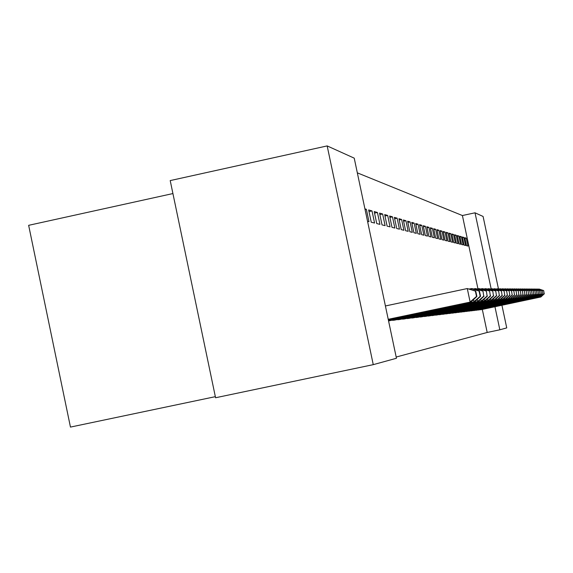 <?xml version="1.0" encoding="UTF-8"?>
<svg xmlns="http://www.w3.org/2000/svg" width="573" height="573" viewBox="0 0 573 573"><rect width="100%" height="100%" fill="white"/><g stroke="black" fill="none" stroke-linecap="round" stroke-linejoin="round"><path stroke-width="0.86" d="M477.932 288.749L462.404 215.534L357.323 172.845M462.404 215.534L475.024 212.805L483.089 216.458L498.489 289M172.917 193.559L28.65 225.325L70.458 427.086L215.341 396.666M373.259 364.65L215.57 397.748L170.21 180.581L327.169 145.914L354.229 158.155L396.444 358.268L373.259 364.65L327.169 145.914M462.361 237.007L464.08 245.122L465.541 245.48L463.836 237.437L462.361 237.007M477.825 309.957L479.193 309.871M457.268 235.539L459.037 243.876L460.577 244.256L458.83 235.99L457.268 235.539M473.155 310.516L474.602 310.43M451.882 233.985L453.701 242.558L455.334 242.959L453.53 234.457L451.882 233.985M468.22 311.103L469.753 311.01M446.181 232.337L448.05 241.169L449.776 241.591L447.921 232.839L446.181 232.337M462.991 311.733L464.617 311.633M440.128 230.59L442.055 239.686L443.889 240.137L441.984 231.127L440.128 230.59M457.447 312.392L459.166 312.292M433.697 228.734L435.681 238.117L437.636 238.597L435.666 229.3L433.697 228.734M451.553 313.102L453.386 312.987M426.849 226.758L428.898 236.441L430.982 236.957L428.948 227.359L426.849 226.758M445.278 313.854L447.227 313.732M419.543 224.645L421.664 234.658L423.884 235.202L421.785 225.296L419.543 224.645M438.581 314.649L440.658 314.527M411.729 222.388L413.921 232.745L416.299 233.333L414.129 223.083L411.729 222.388M431.419 315.508L433.066 315.494M403.363 219.975L405.627 230.704L408.177 231.334L405.935 220.72L403.363 219.975M420.403 317.034L502.134 299.736L423.726 316.425L426.133 316.282M394.367 217.375L396.717 228.505L399.46 229.179L397.132 218.177L394.367 217.375M415.497 317.406L418.068 317.256M384.676 214.581L387.119 226.134L390.07 226.865L387.663 215.441L384.676 214.581M406.615 318.466L409.38 318.302M374.205 211.559L376.748 223.577L379.942 224.365L377.435 212.49L374.205 211.559M397.01 319.612L400.011 319.433M364.929 208.88L366.362 209.295L368.976 221.658L367.551 221.307M388.558 320.894L389.855 320.651M396.179 357.043L487.193 332.462L482.308 309.413M391.918 320.214L395.033 320.028M368.654 209.954L371.24 222.217L374.57 223.04L372.013 210.921L368.654 209.954M401.909 319.025L404.789 318.853M379.548 213.099L382.033 224.881L385.106 225.64L382.649 213.994L379.548 213.099M411.142 317.922L413.806 317.764M389.611 216.007L392.004 227.345L394.854 228.047L392.484 216.838L389.611 216.007M419.694 316.905L421.527 316.898M398.944 218.7L401.25 229.623L403.893 230.274L401.616 219.466L398.944 218.7M427.651 315.952L429.356 315.945M407.618 221.207L409.845 231.743L412.309 232.351L410.103 221.923L407.618 221.207M435.065 315.071L437.213 314.942M415.704 223.534L417.86 233.72L420.152 234.285L418.025 224.208L415.704 223.534M441.984 314.24L443.996 314.126M423.254 225.719L425.338 235.567L427.487 236.097L425.424 226.342L423.254 225.719M448.466 313.467L450.357 313.359M430.33 227.76L432.343 237.294L434.363 237.788L432.364 228.348L430.33 227.76M454.547 312.743L456.323 312.636M436.963 229.673L438.918 238.912L440.809 239.378L438.875 230.224L436.963 229.673M460.262 312.056L461.931 311.956M443.201 231.478L445.092 240.438L446.876 240.875L444.999 231.993L443.201 231.478M465.648 311.411L467.217 311.318M449.074 233.168L450.915 241.87L452.598 242.286L450.765 233.662L449.074 233.168M470.727 310.802L472.209 310.716M454.611 234.772L456.409 243.224L457.992 243.618L456.215 235.231L454.611 234.772M475.526 310.229L476.929 310.143M459.854 236.284L461.594 244.506L463.099 244.879L461.365 236.721L459.854 236.284M480.067 309.685L481.399 309.606M464.81 237.716L466.508 245.717L467.926 246.068L466.243 238.132L464.81 237.716M501.934 305.266L506.74 327.899L499.842 329.797L494.95 306.741M491.14 288.778L475.024 212.805M487.193 332.462L499.842 329.797M365.073 209.575L366.362 209.295M368.998 211.58L372.013 210.921M374.534 213.12L377.435 212.49M379.863 214.596L382.649 213.994M384.977 216.021L387.663 215.441M389.905 217.396L392.484 216.838M394.647 218.714L397.132 218.177M399.216 219.989L401.616 219.466M403.621 221.214L405.935 220.72M407.876 222.403L410.103 221.923M411.98 223.549L414.129 223.083M415.941 224.659L418.025 224.208M419.773 225.726L421.785 225.296M423.476 226.765L425.424 226.342M427.064 227.768L428.948 227.359M430.538 228.742L432.364 228.348M433.897 229.68L435.666 229.3M437.156 230.597L438.875 230.224M440.315 231.485L441.984 231.127M443.38 232.344L444.999 231.993M446.36 233.175L447.921 232.839M449.246 233.992L450.765 233.662M452.054 234.78L453.53 234.457M454.776 235.546L456.215 235.231M457.426 236.291L458.83 235.99M460.004 237.014L461.365 236.721M462.511 237.716L463.836 237.437M464.954 238.404L466.243 238.132M388.222 319.311L471.092 301.892L388.25 319.448M385.407 305.961L467.281 288.556L475.755 291.098L475.375 291.098L476.507 296.449L476.886 296.434L475.755 291.098M476.507 296.449L470.118 301.964L467.281 288.556L475.375 291.098M471.092 301.892L476.886 296.434M388.336 319.834L474.881 301.627L388.358 319.963M469.423 288.957L472.123 288.591L479.451 291.07L479.085 291.07L480.195 296.305L480.561 296.291L479.451 291.07M480.195 296.305L473.95 301.692L473.513 299.615M471.393 289.623L471.171 288.584L479.085 291.07M474.881 301.627L480.561 296.291M388.437 320.336L478.512 301.377L388.465 320.457M473.226 288.964L475.805 288.62L482.989 291.041L483.727 296.169L482.989 291.041M483.727 296.169L477.617 301.441L477.202 299.45M475.11 289.601L474.902 288.613L482.638 291.041M478.512 301.377L484.07 296.155M388.537 320.808L481.993 301.133L389.017 320.837M476.872 288.978L479.343 288.642L486.377 291.012L487.107 296.033L486.377 291.012M487.107 296.033L481.134 301.197L480.733 299.292M478.67 289.587L478.469 288.634L486.047 291.02M481.993 301.133L487.437 296.019M392.813 320.379L484.507 300.961L394.231 320.207M480.36 288.985L482.731 288.663L489.629 290.991L490.352 295.904L489.629 290.991M490.352 295.904L484.507 300.961L484.121 299.135M482.086 289.566L481.893 288.656L489.313 290.991M485.324 300.904L490.667 295.89M397.87 319.763L487.738 300.732L399.231 319.598M483.712 288.993L485.983 288.685L492.751 290.962L493.468 295.783L492.751 290.962M493.468 295.783L487.738 300.732L487.365 298.984M485.367 289.551L485.181 288.685L492.443 290.969M488.525 300.682L493.768 295.768M402.733 319.175L490.846 300.517L404.044 319.018M486.928 289.007L489.113 288.706L495.752 290.941L496.454 295.661L495.752 290.941M496.454 295.661L490.846 300.517L490.488 298.841M488.518 289.537L488.339 288.706L495.452 290.941M491.605 300.467L496.748 295.654M407.403 318.609L493.833 300.309L408.664 318.452M490.015 289.014L492.114 288.728L498.632 290.919L499.334 295.553L498.632 290.919M499.334 295.553L493.833 300.309L493.489 298.698M491.548 289.53L491.376 288.728L498.345 290.919M494.563 300.259L499.613 295.539M411.901 318.065L496.705 300.109L413.112 317.915M492.988 289.021L495.008 288.749L501.404 290.898L502.098 295.439L501.404 290.898M502.098 295.439L496.705 300.109L496.376 298.562M494.456 289.515L494.291 288.742L501.131 290.898M497.407 300.066L502.371 295.432M416.234 317.535L499.47 299.923L417.402 317.399M495.846 289.028L497.794 288.771L504.075 290.876L504.756 295.339L504.075 290.876M504.756 295.339L499.47 299.923L499.155 298.433M497.264 289.508L497.106 288.763L503.81 290.876M500.15 299.872L505.021 295.324M423.726 316.425L422.143 316.762M498.603 289.043L500.473 288.785L506.647 290.855L507.327 295.231L506.647 290.855M507.327 295.231L502.134 299.736L501.833 298.297M499.964 289.501L499.814 288.785L506.396 290.862M502.786 299.686L507.578 295.224M424.428 316.547L504.706 299.557L425.517 316.411M501.253 289.05L503.065 288.806L509.132 290.84L509.798 295.138L509.132 290.84M509.798 295.138L504.706 299.557L504.412 298.175M502.571 289.487L502.421 288.799L508.888 290.84M505.336 299.514L510.042 295.124M428.31 316.074L507.184 299.385L429.951 315.816M503.817 289.057L505.558 288.821L511.524 290.819L512.183 295.045L511.524 290.819M512.183 295.045L507.184 299.385L506.904 298.053M505.085 289.48L504.942 288.821L511.288 290.819M507.793 299.342L512.42 295.031M432.056 315.623L509.576 299.213L433.646 315.372M506.288 289.064L507.972 288.842L513.831 290.805L514.49 294.952L513.831 290.805M514.49 294.952L509.576 299.213L509.304 297.931M507.513 289.48L507.377 288.835L513.609 290.805M510.163 299.178L514.712 294.945M435.673 315.179L511.89 299.056L436.655 315.064M508.674 289.071L510.299 288.856L516.065 290.783L516.71 294.866L516.065 290.783M516.71 294.866L511.89 299.056L511.625 297.817M509.855 289.472L509.719 288.849L515.843 290.783M512.455 299.02L516.932 294.851M439.176 314.756L514.124 298.898L440.121 314.641M510.973 289.086L512.549 288.871L518.221 290.769L518.866 294.78L518.221 290.769M518.866 294.78L514.124 298.898L513.866 297.702M512.119 289.465L511.99 288.871L518.013 290.769M514.669 298.862L519.074 294.773M442.557 314.348L516.28 298.748L443.473 314.233M513.207 289.093L514.726 288.885L520.313 290.755L520.943 294.694L520.313 290.755M520.943 294.694L516.28 298.748L516.037 297.595M514.31 289.458L514.189 288.885L520.105 290.755M516.81 298.712L521.151 294.687M445.837 313.947L518.372 298.605L446.718 313.839M515.363 289.1L516.832 288.899L522.332 290.733L522.956 294.615L522.332 290.733M522.956 294.615L518.372 298.605L518.135 297.487M516.431 289.458L516.309 288.899L522.132 290.74M518.887 298.569L523.156 294.608M449.003 313.567L520.399 298.461L449.862 313.46M517.448 289.107L518.873 288.914L524.288 290.719L524.904 294.543L524.288 290.719M524.904 294.543L520.399 298.461L520.162 297.38M518.479 289.451L518.364 288.914L524.094 290.726M520.893 298.433L525.097 294.529M452.076 313.195L522.354 298.325L452.906 313.094M519.467 289.114L520.843 288.928L526.179 290.704L526.788 294.465L526.179 290.704M526.788 294.465L522.354 298.325L522.132 297.28M520.47 289.451L520.356 288.928L525.993 290.704M522.834 298.297L526.974 294.458M455.055 312.829L524.252 298.196L455.857 312.736M521.423 289.121L522.762 288.942L528.012 290.69L528.621 294.393L528.012 290.69M528.621 294.393L524.252 298.196L524.037 297.179M522.397 289.444L522.29 288.935L527.833 290.69M524.718 298.161L528.8 294.386M457.942 312.486L526.093 298.067L458.722 312.385M523.321 289.129L524.617 288.957L529.796 290.676L530.39 294.321L529.796 290.676M530.39 294.321L526.093 298.067L525.885 297.086M524.259 289.444L524.159 288.95L529.617 290.683M526.544 298.039L530.569 294.314M460.742 312.142L527.883 297.946L461.501 312.049M525.162 289.136L526.415 288.964L531.522 290.669L532.109 294.257L531.522 290.669M532.109 294.257L527.883 297.946L527.676 296.986M526.071 289.437L525.971 288.964L531.35 290.669M528.32 297.917L532.281 294.25M463.457 311.812L529.617 297.824L464.194 311.726M526.945 289.143L528.17 288.978L533.198 290.654L533.778 294.193L533.198 290.654M533.778 294.193L529.617 297.824L529.416 296.9M527.833 289.437L527.733 288.978L533.033 290.654M530.039 297.795L533.943 294.185M466.093 311.497L531.3 297.709L466.809 311.404M528.678 289.15L529.867 288.993L534.824 290.64L535.404 294.128L534.824 290.64M535.404 294.128L531.3 297.709L531.107 296.807M529.538 289.437L529.445 288.985L534.659 290.64M531.708 297.681L535.562 294.121M468.657 311.182L532.933 297.595L469.351 311.096M530.362 289.157L531.515 289L536.4 290.626L536.98 294.064L536.4 290.626M536.98 294.064L532.933 297.595L532.747 296.721M531.2 289.437L531.107 289L536.249 290.626M533.334 297.566L537.13 294.056M471.149 310.881L534.523 297.48L471.823 310.802M531.995 289.164L533.119 289.014L537.94 290.618L538.505 293.999L537.94 290.618M538.505 293.999L534.523 297.48L534.337 296.635M532.811 289.437L532.718 289.014L537.789 290.618M534.91 297.459L538.656 293.999M473.57 310.587L536.063 297.373L474.229 310.509M533.585 289.172L534.673 289.021L539.429 290.604L539.995 293.942L539.429 290.604M539.995 293.942L536.063 297.373L535.891 296.549M534.373 289.429L534.287 289.021L539.286 290.604M536.443 297.351L540.138 293.935M475.927 310.301L537.567 297.272L476.564 310.222M535.132 289.179L536.192 289.036L540.883 290.59L541.442 293.885L540.883 290.59M541.442 293.885L537.567 297.272L537.395 296.47M535.898 289.429L535.812 289.036L540.74 290.597M537.932 297.244L541.578 293.885M478.219 310.022L539.028 297.172L478.835 309.95M536.636 289.186L537.66 289.043L542.294 290.583L542.846 293.834L542.294 290.583M542.846 293.834L539.028 297.172L538.864 296.391M537.381 289.429L542.158 290.583M539.386 297.143L542.982 293.827M480.446 309.757L540.446 297.072L481.055 309.678M538.097 289.186L539.1 289.057L543.67 290.568L544.214 293.777L543.67 290.568M544.214 293.777L540.446 297.072L540.289 296.313M538.821 289.429L543.533 290.575M540.797 297.043L544.35 293.77"/></g></svg>
